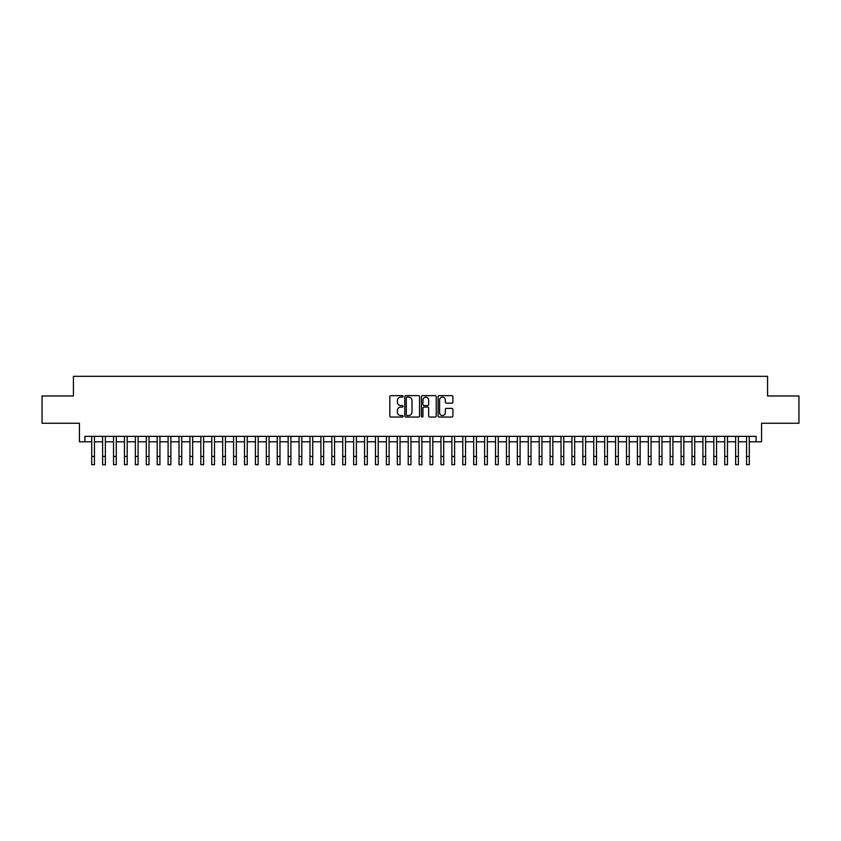 <?xml version="1.0" encoding="UTF-8"?>
<svg xmlns="http://www.w3.org/2000/svg" width="841" height="841" viewBox="0 0 841 841"><rect width="100%" height="100%" fill="white"/><g stroke="black" fill="none" stroke-linecap="round" stroke-linejoin="round"><path stroke-width="1.26" d="M403.039 396.374A0.746 0.746 0 0 0 402.292 395.627L390.907 395.627A1.072 1.072 0 0 0 389.835 396.7L389.835 415.98A1.072 1.072 0 0 0 390.907 417.052L402.292 417.052A0.746 0.746 0 0 0 403.039 416.306A0.746 0.746 0 0 0 402.292 415.549L400.81 415.549A3.427 3.427 0 0 1 397.383 412.122L397.383 410.513A3.427 3.427 0 0 1 400.81 407.086L402.292 407.086A0.746 0.746 0 0 0 403.039 406.34A0.746 0.746 0 0 0 402.292 405.593L400.81 405.593A3.427 3.427 0 0 1 397.383 402.156L397.383 400.558A3.427 3.427 0 0 1 400.81 397.131L402.292 397.131A0.746 0.746 0 0 0 403.039 396.374M451.806 403.175A1.072 1.072 0 0 0 452.879 402.103L452.879 396.7A1.072 1.072 0 0 0 451.806 395.627L439.17 395.627A1.072 1.072 0 0 0 438.098 396.7L438.098 415.98A1.072 1.072 0 0 0 439.17 417.052L451.806 417.052A1.072 1.072 0 0 0 452.879 415.98L452.879 409.441A1.072 1.072 0 0 0 451.806 408.379L446.403 408.379A1.072 1.072 0 0 0 445.331 409.441L445.331 412.689A2.87 2.87 0 0 1 442.461 415.549A2.87 2.87 0 0 1 439.601 412.689L439.601 399.99A2.87 2.87 0 0 1 442.461 397.131A2.87 2.87 0 0 1 445.331 399.99L445.331 402.103A1.072 1.072 0 0 0 446.403 403.175L451.806 403.175M84.888 441.809L84.888 436.353L756.112 436.353L756.112 441.809L761.568 441.809L761.568 423.254L798.95 423.254L798.95 395.974L767.57 395.974L767.57 376.326L73.43 376.326L73.43 395.974L42.05 395.974L42.05 423.254L79.432 423.254L79.432 441.809L91.711 441.809M419.564 396.7A1.072 1.072 0 0 0 418.492 395.627L405.846 395.627A1.072 1.072 0 0 0 404.784 396.7L404.784 415.98A1.072 1.072 0 0 0 405.846 417.052L418.492 417.052A1.072 1.072 0 0 0 419.564 415.98L419.564 396.7M422.508 395.627L435.154 395.627A1.072 1.072 0 0 1 436.216 396.7L436.216 415.98A1.072 1.072 0 0 1 435.154 417.052L429.74 417.052A1.072 1.072 0 0 1 428.668 415.98L428.668 408.158A1.072 1.072 0 0 0 427.596 407.086L424.011 407.086A1.072 1.072 0 0 0 422.939 408.158L422.939 416.306A0.746 0.746 0 0 1 422.193 417.052A0.746 0.746 0 0 1 421.436 416.306L421.436 396.7A1.072 1.072 0 0 1 422.508 395.627M94.434 441.809L102.623 441.809M105.356 441.809L113.535 441.809M116.268 441.809L124.457 441.809M127.18 441.809L135.369 441.809M138.092 441.809L146.281 441.809M149.004 441.809L157.193 441.809M159.927 441.809L168.105 441.809M170.839 441.809L179.028 441.809M181.751 441.809L189.94 441.809M192.663 441.809L200.852 441.809M203.585 441.809L211.764 441.809M214.497 441.809L222.676 441.809M225.409 441.809L233.598 441.809M236.321 441.809L244.51 441.809M247.233 441.809L255.422 441.809M258.155 441.809L266.334 441.809M269.067 441.809L277.246 441.809M279.979 441.809L288.169 441.809M290.891 441.809L299.081 441.809M301.803 441.809L309.993 441.809M312.726 441.809L320.905 441.809M323.638 441.809L331.827 441.809M334.55 441.809L342.739 441.809M345.462 441.809L353.651 441.809M356.384 441.809L364.563 441.809M367.296 441.809L375.475 441.809M378.208 441.809L386.397 441.809M389.12 441.809L397.309 441.809M400.032 441.809L408.221 441.809M410.955 441.809L419.133 441.809M421.867 441.809L430.045 441.809M432.779 441.809L440.968 441.809M443.691 441.809L451.88 441.809M454.603 441.809L462.792 441.809M465.525 441.809L473.704 441.809M476.437 441.809L484.616 441.809M487.349 441.809L495.538 441.809M498.261 441.809L506.45 441.809M509.173 441.809L517.362 441.809M520.095 441.809L528.274 441.809M531.007 441.809L539.197 441.809M541.919 441.809L550.109 441.809M552.831 441.809L561.021 441.809M563.754 441.809L571.933 441.809M574.666 441.809L582.845 441.809M585.578 441.809L593.767 441.809M596.49 441.809L604.679 441.809M607.402 441.809L615.591 441.809M618.324 441.809L626.503 441.809M629.236 441.809L637.415 441.809M640.148 441.809L648.337 441.809M651.06 441.809L659.249 441.809M661.972 441.809L670.161 441.809M672.895 441.809L681.073 441.809M683.807 441.809L691.996 441.809M694.719 441.809L702.908 441.809M705.631 441.809L713.82 441.809M716.543 441.809L724.732 441.809M727.465 441.809L735.644 441.809M738.377 441.809L746.566 441.809M749.289 441.809L756.112 441.809M407.033 397.131A0.746 0.746 0 0 0 406.277 397.877L406.277 414.802A0.746 0.746 0 0 0 407.033 415.549L408.579 415.549A3.427 3.427 0 0 0 412.006 412.122L412.006 400.558A3.427 3.427 0 0 0 408.579 397.131L407.033 397.131M428.668 400.043A2.87 2.87 0 0 0 425.798 397.183A2.87 2.87 0 0 0 422.939 400.043L422.939 404.521A1.072 1.072 0 0 0 424.011 405.593L427.596 405.593A1.072 1.072 0 0 0 428.668 404.521L428.668 400.043M91.711 456.495L94.434 456.495L94.434 464.674L91.711 464.674L91.711 436.353M94.434 456.495L94.434 436.353M102.623 456.495L105.356 456.495L105.356 464.674L102.623 464.674L102.623 436.353M105.356 456.495L105.356 436.353M113.535 456.495L116.268 456.495L116.268 464.674L113.535 464.674L113.535 436.353M116.268 456.495L116.268 436.353M124.457 456.495L127.18 456.495L127.18 464.674L124.457 464.674L124.457 436.353M127.18 456.495L127.18 436.353M135.369 456.495L138.092 456.495L138.092 464.674L135.369 464.674L135.369 436.353M138.092 456.495L138.092 436.353M146.281 456.495L149.004 456.495L149.004 464.674L146.281 464.674L146.281 436.353M149.004 456.495L149.004 436.353M157.193 456.495L159.927 456.495L159.927 464.674L157.193 464.674L157.193 436.353M159.927 456.495L159.927 436.353M168.105 456.495L170.839 456.495L170.839 464.674L168.105 464.674L168.105 436.353M170.839 456.495L170.839 436.353M179.028 456.495L181.751 456.495L181.751 464.674L179.028 464.674L179.028 436.353M181.751 456.495L181.751 436.353M189.94 456.495L192.663 456.495L192.663 464.674L189.94 464.674L189.94 436.353M192.663 456.495L192.663 436.353M200.852 456.495L203.585 456.495L203.585 464.674L200.852 464.674L200.852 436.353M203.585 456.495L203.585 436.353M211.764 456.495L214.497 456.495L214.497 464.674L211.764 464.674L211.764 436.353M214.497 456.495L214.497 436.353M222.676 456.495L225.409 456.495L225.409 464.674L222.676 464.674L222.676 436.353M225.409 456.495L225.409 436.353M233.598 456.495L236.321 456.495L236.321 464.674L233.598 464.674L233.598 436.353M236.321 456.495L236.321 436.353M244.51 456.495L247.233 456.495L247.233 464.674L244.51 464.674L244.51 436.353M247.233 456.495L247.233 436.353M255.422 456.495L258.155 456.495L258.155 464.674L255.422 464.674L255.422 436.353M258.155 456.495L258.155 436.353M266.334 456.495L269.067 456.495L269.067 464.674L266.334 464.674L266.334 436.353M269.067 456.495L269.067 436.353M277.246 456.495L279.979 456.495L279.979 464.674L277.246 464.674L277.246 436.353M279.979 456.495L279.979 436.353M288.169 456.495L290.891 456.495L290.891 464.674L288.169 464.674L288.169 436.353M290.891 456.495L290.891 436.353M299.081 456.495L301.803 456.495L301.803 464.674L299.081 464.674L299.081 436.353M301.803 456.495L301.803 436.353M309.993 456.495L312.726 456.495L312.726 464.674L309.993 464.674L309.993 436.353M312.726 456.495L312.726 436.353M320.905 456.495L323.638 456.495L323.638 464.674L320.905 464.674L320.905 436.353M323.638 456.495L323.638 436.353M331.827 456.495L334.55 456.495L334.55 464.674L331.827 464.674L331.827 436.353M334.55 456.495L334.55 436.353M342.739 456.495L345.462 456.495L345.462 464.674L342.739 464.674L342.739 436.353M345.462 456.495L345.462 436.353M353.651 456.495L356.384 456.495L356.384 464.674L353.651 464.674L353.651 436.353M356.384 456.495L356.384 436.353M364.563 456.495L367.296 456.495L367.296 464.674L364.563 464.674L364.563 436.353M367.296 456.495L367.296 436.353M375.475 456.495L378.208 456.495L378.208 464.674L375.475 464.674L375.475 436.353M378.208 456.495L378.208 436.353M386.397 456.495L389.12 456.495L389.12 464.674L386.397 464.674L386.397 436.353M389.12 456.495L389.12 436.353M397.309 456.495L400.032 456.495L400.032 464.674L397.309 464.674L397.309 436.353M400.032 456.495L400.032 436.353M408.221 456.495L410.955 456.495L410.955 464.674L408.221 464.674L408.221 436.353M410.955 456.495L410.955 436.353M419.133 456.495L421.867 456.495L421.867 464.674L419.133 464.674L419.133 436.353M421.867 456.495L421.867 436.353M430.045 456.495L432.779 456.495L432.779 464.674L430.045 464.674L430.045 436.353M432.779 456.495L432.779 436.353M440.968 456.495L443.691 456.495L443.691 464.674L440.968 464.674L440.968 436.353M443.691 456.495L443.691 436.353M451.88 456.495L454.603 456.495L454.603 464.674L451.88 464.674L451.88 436.353M454.603 456.495L454.603 436.353M462.792 456.495L465.525 456.495L465.525 464.674L462.792 464.674L462.792 436.353M465.525 456.495L465.525 436.353M473.704 456.495L476.437 456.495L476.437 464.674L473.704 464.674L473.704 436.353M476.437 456.495L476.437 436.353M484.616 456.495L487.349 456.495L487.349 464.674L484.616 464.674L484.616 436.353M487.349 456.495L487.349 436.353M495.538 456.495L498.261 456.495L498.261 464.674L495.538 464.674L495.538 436.353M498.261 456.495L498.261 436.353M506.45 456.495L509.173 456.495L509.173 464.674L506.45 464.674L506.45 436.353M509.173 456.495L509.173 436.353M517.362 456.495L520.095 456.495L520.095 464.674L517.362 464.674L517.362 436.353M520.095 456.495L520.095 436.353M528.274 456.495L531.007 456.495L531.007 464.674L528.274 464.674L528.274 436.353M531.007 456.495L531.007 436.353M539.197 456.495L541.919 456.495L541.919 464.674L539.197 464.674L539.197 436.353M541.919 456.495L541.919 436.353M550.109 456.495L552.831 456.495L552.831 464.674L550.109 464.674L550.109 436.353M552.831 456.495L552.831 436.353M561.021 456.495L563.754 456.495L563.754 464.674L561.021 464.674L561.021 436.353M563.754 456.495L563.754 436.353M571.933 456.495L574.666 456.495L574.666 464.674L571.933 464.674L571.933 436.353M574.666 456.495L574.666 436.353M582.845 456.495L585.578 456.495L585.578 464.674L582.845 464.674L582.845 436.353M585.578 456.495L585.578 436.353M593.767 456.495L596.49 456.495L596.49 464.674L593.767 464.674L593.767 436.353M596.49 456.495L596.49 436.353M604.679 456.495L607.402 456.495L607.402 464.674L604.679 464.674L604.679 436.353M607.402 456.495L607.402 436.353M615.591 456.495L618.324 456.495L618.324 464.674L615.591 464.674L615.591 436.353M618.324 456.495L618.324 436.353M626.503 456.495L629.236 456.495L629.236 464.674L626.503 464.674L626.503 436.353M629.236 456.495L629.236 436.353M637.415 456.495L640.148 456.495L640.148 464.674L637.415 464.674L637.415 436.353M640.148 456.495L640.148 436.353M648.337 456.495L651.06 456.495L651.06 464.674L648.337 464.674L648.337 436.353M651.06 456.495L651.06 436.353M659.249 456.495L661.972 456.495L661.972 464.674L659.249 464.674L659.249 436.353M661.972 456.495L661.972 436.353M670.161 456.495L672.895 456.495L672.895 464.674L670.161 464.674L670.161 436.353M672.895 456.495L672.895 436.353M681.073 456.495L683.807 456.495L683.807 464.674L681.073 464.674L681.073 436.353M683.807 456.495L683.807 436.353M691.996 456.495L694.719 456.495L694.719 464.674L691.996 464.674L691.996 436.353M694.719 456.495L694.719 436.353M702.908 456.495L705.631 456.495L705.631 464.674L702.908 464.674L702.908 436.353M705.631 456.495L705.631 436.353M713.82 456.495L716.543 456.495L716.543 464.674L713.82 464.674L713.82 436.353M716.543 456.495L716.543 436.353M724.732 456.495L727.465 456.495L727.465 464.674L724.732 464.674L724.732 436.353M727.465 456.495L727.465 436.353M735.644 456.495L738.377 456.495L738.377 464.674L735.644 464.674L735.644 436.353M738.377 456.495L738.377 436.353M746.566 456.495L749.289 456.495L749.289 464.674L746.566 464.674L746.566 436.353M749.289 456.495L749.289 436.353"/></g></svg>
